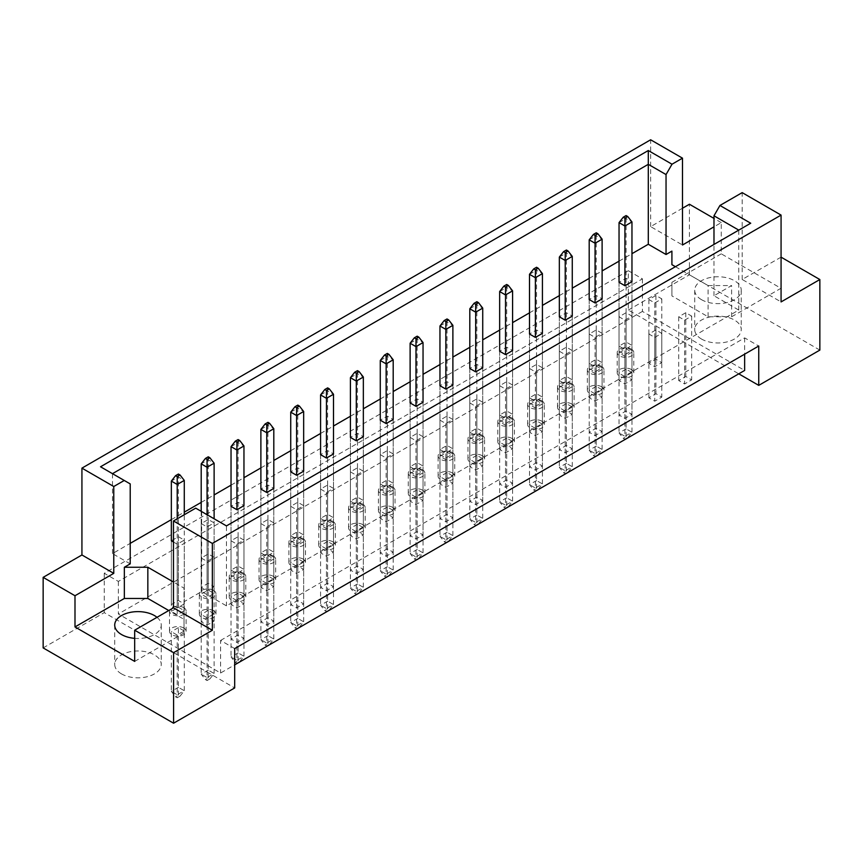 <?xml version="1.0" encoding="UTF-8"?>
<svg xmlns="http://www.w3.org/2000/svg" width="863" height="863" viewBox="0 0 863 863"><rect width="100%" height="100%" fill="white"/><g stroke="black" fill="none" stroke-linecap="round" stroke-linejoin="round"><path stroke-width="0.65" stroke-dasharray="4.32 3.24" d="M701.522 339.04A23.269 13.43 180 0 1 694.715 329.537A23.269 13.43 180 0 1 709.073 317.131A23.269 13.43 180 0 1 734.424 320.044A23.269 13.43 180 0 1 741.241 329.537A23.269 13.43 180 0 1 726.873 341.942A23.269 13.43 180 0 1 701.522 339.04M701.522 299.688A23.269 13.43 180 0 1 694.715 290.195A23.269 13.43 180 0 1 709.073 277.778A23.269 13.43 180 0 1 734.424 280.691A23.269 13.43 180 0 1 741.241 290.195A23.269 13.43 180 0 1 726.873 302.6A23.269 13.43 180 0 1 701.522 299.688M121.521 673.895A23.269 13.43 180 0 1 114.714 664.391A23.269 13.43 180 0 1 129.072 651.986A23.269 13.43 180 0 1 154.423 654.898A23.269 13.43 180 0 1 161.241 664.391A23.269 13.43 180 0 1 146.883 676.808A23.269 13.43 180 0 1 121.521 673.895M781.069 257.152L742.18 279.472L781.069 301.921M624.909 320.173L631.964 316.106L626.085 312.708L619.041 316.786L624.909 320.173L624.909 383.949L619.041 380.551L626.085 376.484L631.964 379.871L624.909 383.949M654.758 337.401L661.802 333.334L655.934 329.946L648.879 334.013L654.758 337.401L654.758 401.176L648.879 397.789L655.934 393.711L661.802 397.109L654.758 401.176M602.115 369.429L595.06 373.496L589.192 370.108L596.236 366.031L602.115 369.429L602.115 298.868L596.236 295.48L589.192 299.547L589.192 363.323L596.236 359.256L602.115 362.643L595.06 366.71L589.192 363.323M631.964 352.201L624.909 356.268L619.041 352.87L626.085 348.803L631.964 352.201L631.964 281.64L626.085 278.253L619.041 282.32L619.041 346.095L626.085 342.018L631.964 345.416L624.909 349.483L619.041 346.095M654.758 302.945L661.802 298.868L655.934 295.48L648.879 299.547L654.758 302.945L654.758 366.71L648.879 363.323L655.934 359.256L661.802 362.643L654.758 366.71M684.607 320.173L691.651 316.106L685.783 312.708L678.728 316.786L684.607 320.173L684.607 383.949L678.728 380.551L685.783 376.484L691.651 379.871L684.607 383.949M675.416 266.699L708.102 285.577L731.608 285.577L713.981 295.75L738.771 310.065L226.451 605.848L201.662 591.533L184.035 601.716L184.035 588.145L173.463 582.04M130.216 563.852L112.481 553.615L130.216 543.366M171.349 519.623L184.272 512.158M201.198 502.395L214.121 494.931M231.036 485.157L243.959 477.703M260.885 467.929L273.808 460.464M290.734 450.702L303.657 443.237M320.572 433.463L333.506 426.009M350.421 416.236L363.345 408.771M380.27 399.008L393.194 391.543M410.119 381.77L423.043 374.315M439.957 364.542L452.881 357.077M469.806 347.314L482.73 339.849M499.655 330.076L512.579 322.622M529.494 312.848L542.428 305.383M559.343 295.621L572.266 288.156M589.192 278.382L602.115 270.917M619.041 261.155L631.964 253.69M572.266 386.656L565.222 390.734L559.343 387.336L566.398 383.269L572.266 386.656L572.266 316.106L566.398 312.708L559.343 316.786L559.343 380.551L566.398 376.484L572.266 379.871L565.222 383.949L559.343 380.551M542.428 403.895L535.373 407.962L529.494 404.564L536.549 400.497L542.428 403.895L542.428 333.334L536.549 329.946L529.494 334.013L529.494 397.789L536.549 393.711L542.428 397.109L535.373 401.176L529.494 397.789M512.579 421.122L505.524 425.189L499.655 421.802L506.7 417.724L512.579 421.122L512.579 350.561L506.7 347.174L499.655 351.241L499.655 415.017L506.7 410.95L512.579 414.337L505.524 418.404L499.655 415.017M482.73 438.35L475.686 442.428L469.806 439.03L476.861 434.963L482.73 438.35L482.73 367.8L476.861 364.402L469.806 368.479L469.806 432.244L476.861 428.177L482.73 431.565L475.686 435.642L469.806 432.244M452.881 455.588L445.837 459.655L439.957 456.268L447.012 452.19L452.881 455.588L452.881 385.027L447.012 381.64L439.957 385.707L439.957 449.483L447.012 445.405L452.881 448.803L445.837 452.87L439.957 449.483M423.043 472.816L415.988 476.883L410.119 473.496L417.163 469.429L423.043 472.816L423.043 402.266L417.163 398.868L410.119 402.935L410.119 466.71L417.163 462.644L423.043 466.031L415.988 470.098L410.119 466.71M393.194 490.044L386.139 494.121L380.27 490.723L387.314 486.656L393.194 490.044L393.194 419.494L387.314 416.095L380.27 420.173L380.27 483.938L387.314 479.871L393.194 483.258L386.139 487.336L380.27 483.938M363.345 507.282L356.3 511.349L350.421 507.962L357.476 503.884L363.345 507.282L363.345 436.721L357.476 433.334L350.421 437.401L350.421 501.176L357.476 497.099L363.345 500.497L356.3 504.564L350.421 501.176M333.506 524.51L326.451 528.577L320.572 525.189L327.627 521.123L333.506 524.51L333.506 453.96L327.627 450.562L320.572 454.628L320.572 518.404L327.627 514.337L333.506 517.724L326.451 521.791L320.572 518.404M303.657 541.737L296.602 545.815L290.734 542.417L297.778 538.35L303.657 541.737L303.657 471.187L297.778 467.8L290.734 471.867L290.734 535.632L297.778 531.565L303.657 534.952L296.602 539.03L290.734 535.632M273.808 558.976L266.764 563.043L260.885 559.655L267.94 555.578L273.808 558.976L273.808 488.415L267.94 485.028L260.885 489.094L260.885 552.87L267.94 548.792L273.808 552.191L266.764 556.257L260.885 552.87M243.959 576.204L236.915 580.27L231.036 576.883L238.091 572.816L243.959 576.204L243.959 505.653L238.091 502.255L231.036 506.333L231.036 570.098L238.091 566.031L243.959 569.418L236.915 573.496L231.036 570.098M201.198 523.561L207.066 526.948L214.121 522.881L208.242 519.494L201.198 523.561L201.198 587.325L208.242 583.259L214.121 586.657L207.066 590.724L201.198 587.325M173.463 542.007L177.217 544.186L184.272 540.109L178.393 536.721L171.349 540.788L171.349 604.564L178.393 600.486L184.272 603.884L177.217 607.951L171.349 604.564M619.041 351.241L624.909 354.639L631.964 350.561L626.085 347.174L619.041 351.241L619.041 415.017L626.085 410.95L631.964 414.337L624.909 418.404L619.041 415.017M589.192 368.479L595.06 371.867L602.115 367.8L596.236 364.402L589.192 368.479L589.192 432.244L596.236 428.177L602.115 431.565L595.06 435.642L589.192 432.244M559.343 385.707L565.222 389.105L572.266 385.027L566.398 381.64L559.343 385.707L559.343 449.483L566.398 445.405L572.266 448.803L565.222 452.87L559.343 449.483M529.494 402.935L535.373 406.333L542.428 402.266L536.549 398.868L529.494 402.935L529.494 466.71L536.549 462.644L542.428 466.031L535.373 470.098L529.494 466.71M499.655 420.173L505.524 423.56L512.579 419.494L506.7 416.095L499.655 420.173L499.655 483.938L506.7 479.871L512.579 483.258L505.524 487.336L499.655 483.938M469.806 437.401L475.686 440.799L482.73 436.721L476.861 433.334L469.806 437.401L469.806 501.176L476.861 497.099L482.73 500.497L475.686 504.564L469.806 501.176M439.957 454.628L445.837 458.026L452.881 453.96L447.012 450.562L439.957 454.628L439.957 518.404L447.012 514.337L452.881 517.724L445.837 521.791L439.957 518.404M410.119 471.867L415.988 475.254L423.043 471.187L417.163 467.8L410.119 471.867L410.119 535.632L417.163 531.565L423.043 534.952L415.988 539.03L410.119 535.632M380.27 489.094L386.139 492.493L393.194 488.415L387.314 485.028L380.27 489.094L380.27 552.87L387.314 548.792L393.194 552.191L386.139 556.257L380.27 552.87M350.421 506.333L356.3 509.72L363.345 505.653L357.476 502.255L350.421 506.333L350.421 570.098L357.476 566.031L363.345 569.418L356.3 573.496L350.421 570.098M320.572 523.561L326.451 526.948L333.506 522.881L327.627 519.494L320.572 523.561L320.572 587.325L327.627 583.259L333.506 586.657L326.451 590.724L320.572 587.325M290.734 540.788L296.602 544.186L303.657 540.109L297.778 536.721L290.734 540.788L290.734 604.564L297.778 600.486L303.657 603.884L296.602 607.951L290.734 604.564M260.885 558.027L266.764 561.414L273.808 557.347L267.94 553.949L260.885 558.027L260.885 621.792L267.94 617.725L273.808 621.112L266.764 625.19L260.885 621.792M231.036 575.254L236.915 578.642L243.959 574.575L238.091 571.187L231.036 575.254L231.036 639.019L238.091 634.952L243.959 638.35L236.915 642.417L231.036 639.019M589.192 334.013L595.06 337.401L602.115 333.334L596.236 329.946L589.192 334.013L589.192 397.789L596.236 393.711L602.115 397.109L595.06 401.176L589.192 397.789M559.343 351.241L565.222 354.639L572.266 350.561L566.398 347.174L559.343 351.241L559.343 415.017L566.398 410.95L572.266 414.337L565.222 418.404L559.343 415.017M529.494 368.479L535.373 371.867L542.428 367.8L536.549 364.402L529.494 368.479L529.494 432.244L536.549 428.177L542.428 431.565L535.373 435.642L529.494 432.244M499.655 385.707L505.524 389.105L512.579 385.027L506.7 381.64L499.655 385.707L499.655 449.483L506.7 445.405L512.579 448.803L505.524 452.87L499.655 449.483M469.806 402.935L475.686 406.333L482.73 402.266L476.861 398.868L469.806 402.935L469.806 466.71L476.861 462.644L482.73 466.031L475.686 470.098L469.806 466.71M439.957 420.173L445.837 423.56L452.881 419.494L447.012 416.095L439.957 420.173L439.957 483.938L447.012 479.871L452.881 483.258L445.837 487.336L439.957 483.938M410.119 437.401L415.988 440.799L423.043 436.721L417.163 433.334L410.119 437.401L410.119 501.176L417.163 497.099L423.043 500.497L415.988 504.564L410.119 501.176M380.27 454.628L386.139 458.026L393.194 453.96L387.314 450.562L380.27 454.628L380.27 518.404L387.314 514.337L393.194 517.724L386.139 521.791L380.27 518.404M350.421 471.867L356.3 475.254L363.345 471.187L357.476 467.8L350.421 471.867L350.421 535.632L357.476 531.565L363.345 534.952L356.3 539.03L350.421 535.632M320.572 489.094L326.451 492.493L333.506 488.415L327.627 485.028L320.572 489.094L320.572 552.87L327.627 548.792L333.506 552.191L326.451 556.257L320.572 552.87M290.734 506.333L296.602 509.72L303.657 505.653L297.778 502.255L290.734 506.333L290.734 570.098L297.778 566.031L303.657 569.418L296.602 573.496L290.734 570.098M260.885 523.561L266.764 526.948L273.808 522.881L267.94 519.494L260.885 523.561L260.885 587.325L267.94 583.259L273.808 586.657L266.764 590.724L260.885 587.325M231.036 540.788L236.915 544.186L243.959 540.109L238.091 536.721L231.036 540.788L231.036 604.564L238.091 600.486L243.959 603.884L236.915 607.951L231.036 604.564M201.198 558.027L207.066 561.414L214.121 557.347L208.242 553.949L201.198 558.027L201.198 621.792L208.242 617.725L214.121 621.112L207.066 625.19L201.198 621.792M682.493 208.242L650.648 226.624L682.493 245.006M721.263 253.83L671.91 282.32L671.91 295.89L708.102 316.786L731.608 316.786L780.961 288.285L721.263 253.83L721.263 222.622L713.981 226.829M721.263 222.622L713.981 218.415M650.648 226.624L650.648 139.784M742.18 279.472L742.18 192.632M43.15 647.908L104.25 612.633L234.682 687.94M780.961 288.285L780.961 257.088M819.85 350.098L689.418 274.79L689.418 204.24M628.318 270.723L642.417 278.857L118.35 581.425L104.25 573.291L628.318 270.723L628.318 310.065L738.771 373.841M628.318 310.065L689.418 274.79M104.25 573.291L104.25 612.633M118.35 581.425L118.35 613.992L220.583 673.011L234.682 664.866M234.682 648.588L220.583 640.443L220.583 673.011M642.417 278.857L642.417 311.424L744.65 370.443M220.583 640.443L744.65 337.886L758.75 346.02M744.65 337.886L744.65 354.164M642.417 311.424L118.35 613.992M112.481 553.615L112.481 473.668L130.216 483.916M671.91 282.32L671.91 295.89M713.981 295.75L713.981 244.434M731.608 316.786L731.608 285.577M738.771 310.065L738.771 230.119L226.451 525.901L226.451 605.848M201.662 591.533L201.662 511.586L226.451 525.901M195.696 508.145L201.662 511.586M134.682 661.414L184.035 632.913L184.035 601.716M184.035 632.913L184.035 619.354L168.76 610.529M184.035 619.354L184.035 588.145M157.001 617.315A23.269 13.43 180 0 1 161.241 625.049A23.269 13.43 180 0 1 134.682 638.35M708.102 316.786L708.102 285.577M678.728 316.786L678.728 380.551M691.651 316.106L691.651 379.871M685.783 312.708L685.783 376.484M648.879 299.547L648.879 363.323M661.802 298.868L661.802 362.643M655.934 295.48L655.934 359.256M624.909 356.268L624.909 349.483M631.964 281.64L631.964 345.416M626.085 278.253L626.085 342.018M595.06 373.496L595.06 366.71M602.115 298.868L602.115 362.643M596.236 295.48L596.236 359.256M566.398 312.708L566.398 376.484M572.266 316.106L572.266 379.871M565.222 390.734L565.222 383.949M536.549 329.946L536.549 393.711M542.428 333.334L542.428 397.109M535.373 407.962L535.373 401.176M506.7 347.174L506.7 410.95M512.579 350.561L512.579 414.337M505.524 425.189L505.524 418.404M476.861 364.402L476.861 428.177M482.73 367.8L482.73 431.565M475.686 442.428L475.686 435.642M447.012 381.64L447.012 445.405M452.881 385.027L452.881 448.803M445.837 459.655L445.837 452.87M417.163 398.868L417.163 462.644M423.043 402.266L423.043 466.031M415.988 476.883L415.988 470.098M387.314 416.095L387.314 479.871M393.194 419.494L393.194 483.258M386.139 494.121L386.139 487.336M357.476 433.334L357.476 497.099M363.345 436.721L363.345 500.497M356.3 511.349L356.3 504.564M327.627 450.562L327.627 514.337M333.506 453.96L333.506 517.724M326.451 528.577L326.451 521.791M297.778 467.8L297.778 531.565M303.657 471.187L303.657 534.952M296.602 545.815L296.602 539.03M267.94 485.028L267.94 548.792M273.808 488.415L273.808 552.191M266.764 563.043L266.764 556.257M238.091 502.255L238.091 566.031M243.959 505.653L243.959 569.418M236.915 580.27L236.915 573.496M208.242 519.494L208.242 583.259M214.121 522.881L214.121 586.657M207.066 526.948L207.066 590.724M178.393 536.721L178.393 600.486M184.272 540.109L184.272 603.884M177.217 544.186L177.217 607.951M648.879 334.013L648.879 397.789M661.802 333.334L661.802 397.109M655.934 329.946L655.934 393.711M626.085 347.174L626.085 410.95M631.964 350.561L631.964 414.337M624.909 354.639L624.909 418.404M596.236 364.402L596.236 428.177M602.115 367.8L602.115 431.565M595.06 371.867L595.06 435.642M566.398 381.64L566.398 445.405M572.266 385.027L572.266 448.803M565.222 389.105L565.222 452.87M536.549 398.868L536.549 462.644M542.428 402.266L542.428 466.031M535.373 406.333L535.373 470.098M506.7 416.095L506.7 479.871M512.579 419.494L512.579 483.258M505.524 423.56L505.524 487.336M476.861 433.334L476.861 497.099M482.73 436.721L482.73 500.497M475.686 440.799L475.686 504.564M447.012 450.562L447.012 514.337M452.881 453.96L452.881 517.724M445.837 458.026L445.837 521.791M417.163 467.8L417.163 531.565M423.043 471.187L423.043 534.952M415.988 475.254L415.988 539.03M387.314 485.028L387.314 548.792M393.194 488.415L393.194 552.191M386.139 492.493L386.139 556.257M357.476 502.255L357.476 566.031M363.345 505.653L363.345 569.418M356.3 509.72L356.3 573.496M327.627 519.494L327.627 583.259M333.506 522.881L333.506 586.657M326.451 526.948L326.451 590.724M297.778 536.721L297.778 600.486M303.657 540.109L303.657 603.884M296.602 544.186L296.602 607.951M267.94 553.949L267.94 617.725M273.808 557.347L273.808 621.112M266.764 561.414L266.764 625.19M238.091 571.187L238.091 634.952M243.959 574.575L243.959 638.35M236.915 578.642L236.915 642.417M619.041 316.786L619.041 380.551M631.964 316.106L631.964 379.871M626.085 312.708L626.085 376.484M596.236 329.946L596.236 393.711M602.115 333.334L602.115 397.109M595.06 337.401L595.06 401.176M566.398 347.174L566.398 410.95M572.266 350.561L572.266 414.337M565.222 354.639L565.222 418.404M536.549 364.402L536.549 428.177M542.428 367.8L542.428 431.565M535.373 371.867L535.373 435.642M506.7 381.64L506.7 445.405M512.579 385.027L512.579 448.803M505.524 389.105L505.524 452.87M476.861 398.868L476.861 462.644M482.73 402.266L482.73 466.031M475.686 406.333L475.686 470.098M447.012 416.095L447.012 479.871M452.881 419.494L452.881 483.258M445.837 423.56L445.837 487.336M417.163 433.334L417.163 497.099M423.043 436.721L423.043 500.497M415.988 440.799L415.988 504.564M387.314 450.562L387.314 514.337M393.194 453.96L393.194 517.724M386.139 458.026L386.139 521.791M357.476 467.8L357.476 531.565M363.345 471.187L363.345 534.952M356.3 475.254L356.3 539.03M327.627 485.028L327.627 548.792M333.506 488.415L333.506 552.191M326.451 492.493L326.451 556.257M297.778 502.255L297.778 566.031M303.657 505.653L303.657 569.418M296.602 509.72L296.602 573.496M267.94 519.494L267.94 583.259M273.808 522.881L273.808 586.657M266.764 526.948L266.764 590.724M238.091 536.721L238.091 600.486M243.959 540.109L243.959 603.884M236.915 544.186L236.915 607.951M208.242 553.949L208.242 617.725M214.121 557.347L214.121 621.112M207.066 561.414L207.066 625.19M100.54 466.775L112.481 473.668M750.713 223.226L738.771 230.119M631.371 369.493A8.306 4.8 180 0 1 633.809 372.892A8.306 4.8 180 0 1 628.674 377.314A8.306 4.8 180 0 1 619.623 376.279A8.306 4.8 180 0 1 617.185 372.892A8.306 4.8 180 0 1 622.32 368.458A8.306 4.8 180 0 1 631.371 369.493M631.371 349.148A8.306 4.8 180 0 1 633.809 352.536A8.306 4.8 180 0 1 628.674 356.969A8.306 4.8 180 0 1 619.623 355.923A8.306 4.8 180 0 1 617.185 352.536A8.306 4.8 180 0 1 622.32 348.102A8.306 4.8 180 0 1 631.371 349.148M624.909 376.624L624.909 436.322L631.964 432.244L631.964 372.546L624.909 376.624L619.041 373.226L619.041 432.924L624.909 436.322L624.909 439.299L623.269 438.35L626.085 436.721L627.735 437.67L624.909 439.299M627.735 437.67L631.964 432.244L626.085 428.857L626.085 369.159L631.964 372.546M626.085 369.159L619.041 373.226M626.085 436.721L626.085 428.857L619.041 432.924L623.269 438.35M626.085 215.567L626.085 218.544L631.964 221.942M619.041 222.622L626.085 218.544L626.085 348.803M619.041 282.32L619.041 352.87M601.533 386.732A8.306 4.8 180 0 1 603.96 390.119A8.306 4.8 180 0 1 598.836 394.553A8.306 4.8 180 0 1 589.774 393.506A8.306 4.8 180 0 1 587.347 390.119A8.306 4.8 180 0 1 592.471 385.685A8.306 4.8 180 0 1 601.533 386.732M601.533 366.376A8.306 4.8 180 0 1 603.96 369.763A8.306 4.8 180 0 1 598.836 374.197A8.306 4.8 180 0 1 589.774 373.161A8.306 4.8 180 0 1 587.347 369.763A8.306 4.8 180 0 1 592.471 365.329A8.306 4.8 180 0 1 601.533 366.376M595.06 393.852L595.06 453.55L602.115 449.483L602.115 389.785L595.06 393.852L589.192 390.454L589.192 450.162L595.06 453.55L595.06 456.538L593.42 455.588L596.236 453.96L597.886 454.909L595.06 456.538M597.886 454.909L602.115 449.483L596.236 446.085L596.236 386.387L602.115 389.785M596.236 386.387L589.192 390.454M596.236 453.96L596.236 446.085L589.192 450.162L593.42 455.588M596.236 232.794L596.236 235.782L602.115 239.17M589.192 239.849L596.236 235.782L596.236 366.031M589.192 299.547L589.192 370.108M571.684 403.96A8.306 4.8 180 0 1 574.111 407.347A8.306 4.8 180 0 1 568.987 411.78A8.306 4.8 180 0 1 559.936 410.745A8.306 4.8 180 0 1 557.498 407.347A8.306 4.8 180 0 1 562.622 402.913A8.306 4.8 180 0 1 571.684 403.96M571.684 383.604A8.306 4.8 180 0 1 574.111 387.002A8.306 4.8 180 0 1 568.987 391.435A8.306 4.8 180 0 1 559.936 390.389A8.306 4.8 180 0 1 557.498 387.002A8.306 4.8 180 0 1 562.622 382.568A8.306 4.8 180 0 1 571.684 383.604M565.222 411.079L565.222 470.777L572.266 466.71L572.266 407.012L565.222 411.079L559.343 407.692L559.343 467.39L565.222 470.777L565.222 473.765L563.571 472.816L566.398 471.187L568.037 472.137L565.222 473.765M568.037 472.137L572.266 466.71L566.398 463.323L566.398 403.614L572.266 407.012M566.398 403.614L559.343 407.692M566.398 471.187L566.398 463.323L559.343 467.39L563.571 472.816M566.398 250.022L566.398 253.01L572.266 256.408M559.343 257.077L566.398 253.01L566.398 383.269M559.343 316.786L559.343 387.336M511.986 438.426A8.306 4.8 180 0 1 514.424 441.813A8.306 4.8 180 0 1 509.299 446.247A8.306 4.8 180 0 1 500.238 445.2A8.306 4.8 180 0 1 497.811 441.813A8.306 4.8 180 0 1 502.935 437.379A8.306 4.8 180 0 1 511.986 438.426M511.986 418.07A8.306 4.8 180 0 1 514.424 421.457A8.306 4.8 180 0 1 509.299 425.891A8.306 4.8 180 0 1 500.238 424.855A8.306 4.8 180 0 1 497.811 421.457A8.306 4.8 180 0 1 502.935 417.034A8.306 4.8 180 0 1 511.986 418.07M505.524 445.545L505.524 505.243L512.579 501.176L512.579 441.478L505.524 445.545L499.655 442.147L499.655 501.856L505.524 505.243L505.524 508.231L503.884 507.282L506.7 505.653L508.35 506.603L505.524 508.231M508.35 506.603L512.579 501.176L506.7 497.778L506.7 438.08L512.579 441.478M506.7 438.08L499.655 442.147M506.7 505.653L506.7 497.778L499.655 501.856L503.884 507.282M506.7 284.488L506.7 287.476L512.579 290.863M499.655 291.543L506.7 287.476L506.7 417.724M499.655 351.241L499.655 421.802M452.298 472.881A8.306 4.8 180 0 1 454.736 476.279A8.306 4.8 180 0 1 449.601 480.713A8.306 4.8 180 0 1 440.551 479.666A8.306 4.8 180 0 1 438.113 476.279A8.306 4.8 180 0 1 443.248 471.845A8.306 4.8 180 0 1 452.298 472.881M452.298 452.536A8.306 4.8 180 0 1 454.736 455.923A8.306 4.8 180 0 1 449.601 460.357A8.306 4.8 180 0 1 440.551 459.321A8.306 4.8 180 0 1 438.113 455.923A8.306 4.8 180 0 1 443.248 451.489A8.306 4.8 180 0 1 452.298 452.536M445.837 480.011L445.837 539.709L452.881 535.632L452.881 475.934L445.837 480.011L439.957 476.613L439.957 536.311L445.837 539.709L445.837 542.698L444.186 541.737L447.012 540.119L448.652 541.069L445.837 542.698M448.652 541.069L452.881 535.632L447.012 532.244L447.012 472.546L452.881 475.934M447.012 472.546L439.957 476.613M447.012 540.119L447.012 532.244L439.957 536.311L444.186 541.737M447.012 318.954L447.012 321.942L452.881 325.329M439.957 326.009L447.012 321.942L447.012 452.19M439.957 385.707L439.957 456.268M392.611 507.347A8.306 4.8 180 0 1 395.038 510.734A8.306 4.8 180 0 1 389.914 515.168A8.306 4.8 180 0 1 380.853 514.132A8.306 4.8 180 0 1 378.426 510.734A8.306 4.8 180 0 1 383.55 506.311A8.306 4.8 180 0 1 392.611 507.347M392.611 486.991A8.306 4.8 180 0 1 395.038 490.389A8.306 4.8 180 0 1 389.914 494.823A8.306 4.8 180 0 1 380.853 493.776A8.306 4.8 180 0 1 378.426 490.389A8.306 4.8 180 0 1 383.55 485.955A8.306 4.8 180 0 1 392.611 486.991M386.139 514.467L386.139 574.175L393.194 570.098L393.194 510.4L386.139 514.467L380.27 511.079L380.27 570.777L386.139 574.175L386.139 577.153L384.499 576.204L387.314 574.575L388.965 575.524L386.139 577.153M388.965 575.524L393.194 570.098L387.314 566.711L387.314 507.013L393.194 510.4M387.314 507.013L380.27 511.079M387.314 574.575L387.314 566.711L380.27 570.777L384.499 576.204M387.314 353.42L387.314 356.397L393.194 359.795M380.27 360.475L387.314 356.397L387.314 486.656M380.27 420.173L380.27 490.723M541.835 421.187A8.306 4.8 180 0 1 544.273 424.585A8.306 4.8 180 0 1 539.138 429.019A8.306 4.8 180 0 1 530.087 427.972A8.306 4.8 180 0 1 527.649 424.585A8.306 4.8 180 0 1 532.784 420.152A8.306 4.8 180 0 1 541.835 421.187M541.835 400.842A8.306 4.8 180 0 1 544.273 404.229A8.306 4.8 180 0 1 539.138 408.663A8.306 4.8 180 0 1 530.087 407.616A8.306 4.8 180 0 1 527.649 404.229A8.306 4.8 180 0 1 532.784 399.796A8.306 4.8 180 0 1 541.835 400.842M535.373 428.318L535.373 488.016L542.428 483.938L542.428 424.24L535.373 428.318L529.494 424.92L529.494 484.618L535.373 488.016L535.373 490.993L533.733 490.044L536.549 488.426L538.188 489.375L535.373 490.993M538.188 489.375L542.428 483.938L536.549 480.551L536.549 420.853L542.428 424.24M536.549 420.853L529.494 424.92M536.549 488.426L536.549 480.551L529.494 484.618L533.733 490.044M536.549 267.26L536.549 270.248L542.428 273.636M529.494 274.315L536.549 270.248L536.549 400.497M529.494 334.013L529.494 404.564M482.147 455.653A8.306 4.8 180 0 1 484.575 459.04A8.306 4.8 180 0 1 479.45 463.474A8.306 4.8 180 0 1 470.389 462.439A8.306 4.8 180 0 1 467.962 459.04A8.306 4.8 180 0 1 473.086 454.618A8.306 4.8 180 0 1 482.147 455.653M482.147 435.297A8.306 4.8 180 0 1 484.575 438.695A8.306 4.8 180 0 1 479.45 443.129A8.306 4.8 180 0 1 470.389 442.083A8.306 4.8 180 0 1 467.962 438.695A8.306 4.8 180 0 1 473.086 434.262A8.306 4.8 180 0 1 482.147 435.297M475.686 462.773L475.686 522.471L482.73 518.404L482.73 458.706L475.686 462.773L469.806 459.386L469.806 519.084L475.686 522.471L475.686 525.459L474.035 524.51L476.861 522.881L478.501 523.83L475.686 525.459M478.501 523.83L482.73 518.404L476.861 515.017L476.861 455.308L482.73 458.706M476.861 455.308L469.806 459.386M476.861 522.881L476.861 515.017L469.806 519.084L474.035 524.51M476.861 301.716L476.861 304.704L482.73 308.102M469.806 308.781L476.861 304.704L476.861 434.963M469.806 368.479L469.806 439.03M422.449 490.119A8.306 4.8 180 0 1 424.887 493.507A8.306 4.8 180 0 1 419.752 497.94A8.306 4.8 180 0 1 410.702 496.905A8.306 4.8 180 0 1 408.264 493.507A8.306 4.8 180 0 1 413.399 489.073A8.306 4.8 180 0 1 422.449 490.119M422.449 469.763A8.306 4.8 180 0 1 424.887 473.151A8.306 4.8 180 0 1 419.752 477.584A8.306 4.8 180 0 1 410.702 476.549A8.306 4.8 180 0 1 408.264 473.151A8.306 4.8 180 0 1 413.399 468.728A8.306 4.8 180 0 1 422.449 469.763M415.988 497.239L415.988 556.937L423.043 552.87L423.043 493.172L415.988 497.239L410.119 493.852L410.119 553.55L415.988 556.937L415.988 559.925L414.348 558.976L417.163 557.347L418.814 558.296L415.988 559.925M418.814 558.296L423.043 552.87L417.163 549.472L417.163 489.774L423.043 493.172M417.163 489.774L410.119 493.852M417.163 557.347L417.163 549.472L410.119 553.55L414.348 558.976M417.163 336.182L417.163 339.17L423.043 342.557M410.119 343.237L417.163 339.17L417.163 469.429M410.119 402.935L410.119 473.496M362.762 524.575A8.306 4.8 180 0 1 365.189 527.973A8.306 4.8 180 0 1 360.065 532.406A8.306 4.8 180 0 1 351.014 531.36A8.306 4.8 180 0 1 348.576 527.973A8.306 4.8 180 0 1 353.701 523.539A8.306 4.8 180 0 1 362.762 524.575M362.762 504.229A8.306 4.8 180 0 1 365.189 507.617A8.306 4.8 180 0 1 360.065 512.05A8.306 4.8 180 0 1 351.014 511.015A8.306 4.8 180 0 1 348.576 507.617A8.306 4.8 180 0 1 353.701 503.183A8.306 4.8 180 0 1 362.762 504.229M356.3 531.705L356.3 591.403L363.345 587.336L363.345 527.627L356.3 531.705L350.421 528.307L350.421 588.005L356.3 591.403L356.3 594.391L354.65 593.442L357.476 591.813L359.116 592.762L356.3 594.391M359.116 592.762L363.345 587.336L357.476 583.938L357.476 524.24L363.345 527.627M357.476 524.24L350.421 528.307M357.476 591.813L357.476 583.938L350.421 588.005L354.65 593.442M357.476 370.648L357.476 373.636L363.345 377.023M350.421 377.703L357.476 373.636L357.476 503.884M350.421 437.401L350.421 507.962M332.913 541.813A8.306 4.8 180 0 1 335.351 545.2A8.306 4.8 180 0 1 330.216 549.634A8.306 4.8 180 0 1 321.165 548.598A8.306 4.8 180 0 1 318.727 545.2A8.306 4.8 180 0 1 323.862 540.767A8.306 4.8 180 0 1 332.913 541.813M332.913 521.457A8.306 4.8 180 0 1 335.351 524.844A8.306 4.8 180 0 1 330.216 529.278A8.306 4.8 180 0 1 321.165 528.242A8.306 4.8 180 0 1 318.727 524.844A8.306 4.8 180 0 1 323.862 520.421A8.306 4.8 180 0 1 332.913 521.457M326.451 548.933L326.451 608.631L333.506 604.564L333.506 544.866L326.451 548.933L320.572 545.545L320.572 605.243L326.451 608.631L326.451 611.619L324.812 610.67L327.627 609.041L329.267 609.99L326.451 611.619M329.267 609.99L333.506 604.564L327.627 601.166L327.627 541.468L333.506 544.866M327.627 541.468L320.572 545.545M327.627 609.041L327.627 601.166L320.572 605.243L324.812 610.67M327.627 387.875L327.627 390.863L333.506 394.251M320.572 394.93L327.627 390.863L327.627 521.123M320.572 454.628L320.572 525.189M273.226 576.268A8.306 4.8 180 0 1 275.653 579.666A8.306 4.8 180 0 1 270.529 584.1A8.306 4.8 180 0 1 261.467 583.054A8.306 4.8 180 0 1 259.04 579.666A8.306 4.8 180 0 1 264.164 575.233A8.306 4.8 180 0 1 273.226 576.268M273.226 555.923A8.306 4.8 180 0 1 275.653 559.31A8.306 4.8 180 0 1 270.529 563.744A8.306 4.8 180 0 1 261.467 562.708A8.306 4.8 180 0 1 259.04 559.31A8.306 4.8 180 0 1 264.164 554.877A8.306 4.8 180 0 1 273.226 555.923M266.764 583.399L266.764 643.097L273.808 639.03L273.808 579.321L266.764 583.399L260.885 580.001L260.885 639.699L266.764 643.097L266.764 646.085L265.114 645.136L267.94 643.507L269.58 644.456L266.764 646.085M269.58 644.456L273.808 639.03L267.94 635.632L267.94 575.934L273.808 579.321M267.94 575.934L260.885 580.001M267.94 643.507L267.94 635.632L260.885 639.699L265.114 645.136M267.94 422.341L267.94 425.33L273.808 428.717M260.885 429.396L267.94 425.33L267.94 555.578M260.885 489.094L260.885 559.655M213.528 610.734A8.306 4.8 180 0 1 215.966 614.132A8.306 4.8 180 0 1 210.831 618.555A8.306 4.8 180 0 1 201.78 617.52A8.306 4.8 180 0 1 199.342 614.132A8.306 4.8 180 0 1 204.477 609.699A8.306 4.8 180 0 1 213.528 610.734M213.528 590.378A8.306 4.8 180 0 1 215.966 593.776A8.306 4.8 180 0 1 210.831 598.21A8.306 4.8 180 0 1 201.78 597.164A8.306 4.8 180 0 1 199.342 593.776A8.306 4.8 180 0 1 204.477 589.343A8.306 4.8 180 0 1 213.528 590.378M207.066 617.854L207.066 677.563L214.121 673.485L214.121 613.787L207.066 617.854L201.198 614.467L201.198 674.165L207.066 677.563L207.066 680.54L205.426 679.591L208.242 677.962L209.892 678.911L207.066 680.54M209.892 678.911L214.121 673.485L208.242 670.098L208.242 610.4L214.121 613.787M208.242 610.4L201.198 614.467M208.242 677.962L208.242 670.098L201.198 674.165L205.426 679.591M208.242 590.044L214.121 593.431L207.066 597.509L201.198 594.111L208.242 590.044L208.242 459.785L214.121 463.183M208.242 456.807L208.242 459.785L201.198 463.863M214.121 593.431L214.121 518.782M207.066 514.715L207.066 597.509M201.198 511.317L201.198 594.111M303.064 559.041A8.306 4.8 180 0 1 305.502 562.428A8.306 4.8 180 0 1 300.378 566.862A8.306 4.8 180 0 1 291.316 565.826A8.306 4.8 180 0 1 288.889 562.428A8.306 4.8 180 0 1 294.013 558.005A8.306 4.8 180 0 1 303.064 559.041M303.064 538.685A8.306 4.8 180 0 1 305.502 542.083A8.306 4.8 180 0 1 300.378 546.516A8.306 4.8 180 0 1 291.316 545.47A8.306 4.8 180 0 1 288.889 542.083A8.306 4.8 180 0 1 294.013 537.649A8.306 4.8 180 0 1 303.064 538.685M296.602 566.16L296.602 625.869L303.657 621.792L303.657 562.093L296.602 566.16L290.734 562.773L290.734 622.471L296.602 625.869L296.602 628.847L294.963 627.897L297.778 626.268L299.429 627.218L296.602 628.847M299.429 627.218L303.657 621.792L297.778 618.404L297.778 558.706L303.657 562.093M297.778 558.706L290.734 562.773M297.778 626.268L297.778 618.404L290.734 622.471L294.963 627.897M297.778 405.114L297.778 408.091L303.657 411.489M290.734 412.169L297.778 408.091L297.778 538.35M290.734 471.867L290.734 542.417M243.377 593.507A8.306 4.8 180 0 1 245.815 596.894A8.306 4.8 180 0 1 240.68 601.328A8.306 4.8 180 0 1 231.629 600.292A8.306 4.8 180 0 1 229.191 596.894A8.306 4.8 180 0 1 234.326 592.46A8.306 4.8 180 0 1 243.377 593.507M243.377 573.151A8.306 4.8 180 0 1 245.815 576.549A8.306 4.8 180 0 1 240.68 580.972A8.306 4.8 180 0 1 231.629 579.936A8.306 4.8 180 0 1 229.191 576.549A8.306 4.8 180 0 1 234.326 572.115A8.306 4.8 180 0 1 243.377 573.151M236.915 600.626L236.915 660.324L243.959 656.258L243.959 596.56L236.915 600.626L231.036 597.239L231.036 656.937L236.915 660.324L236.915 663.313L235.265 662.363L238.091 660.734L239.731 661.684L236.915 663.313M239.731 661.684L243.959 656.258L238.091 652.86L238.091 593.161L243.959 596.56M238.091 593.161L231.036 597.239M238.091 660.734L238.091 652.86L231.036 656.937L235.265 662.363M238.091 439.569L238.091 442.557L243.959 445.944M231.036 446.624L238.091 442.557L238.091 572.816M231.036 506.333L231.036 576.883M183.69 627.962A8.306 4.8 180 0 1 186.117 631.36A8.306 4.8 180 0 1 180.993 635.794A8.306 4.8 180 0 1 171.931 634.747A8.306 4.8 180 0 1 169.504 631.36A8.306 4.8 180 0 1 174.628 626.926A8.306 4.8 180 0 1 183.69 627.962M183.69 607.617A8.306 4.8 180 0 1 186.117 611.004A8.306 4.8 180 0 1 180.993 615.438A8.306 4.8 180 0 1 171.931 614.402A8.306 4.8 180 0 1 169.504 611.004A8.306 4.8 180 0 1 174.628 606.57A8.306 4.8 180 0 1 183.69 607.617M177.217 635.092L177.217 694.791L184.272 690.724L184.272 631.015L177.217 635.092L171.349 631.694L171.349 691.403L177.217 694.791L177.217 697.779L175.577 696.829L178.393 695.2L180.043 696.15L177.217 697.779M180.043 696.15L184.272 690.724L178.393 687.326L178.393 627.628L184.272 631.015M178.393 627.628L171.349 631.694M178.393 695.2L178.393 687.326L171.349 691.403L175.577 696.829M178.393 607.272L184.272 610.67L177.217 614.736L171.349 611.349L178.393 607.272L178.393 477.023L184.272 480.411M178.393 474.035L178.393 477.023L171.349 481.09M184.272 610.67L184.272 514.736M177.217 518.814L177.217 614.736M171.349 540.788L171.349 611.349M694.715 290.195L694.715 329.537M114.714 625.049L114.714 664.391M161.241 625.049L161.241 664.391M741.241 290.195L741.241 329.537M633.809 372.892L633.809 352.536M617.185 372.892L617.185 352.536M603.96 390.119L603.96 369.763M587.347 390.119L587.347 369.763M574.111 407.347L574.111 387.002M557.498 407.347L557.498 387.002M514.424 441.813L514.424 421.457M497.811 441.813L497.811 421.457M454.736 476.279L454.736 455.923M438.113 476.279L438.113 455.923M395.038 510.734L395.038 490.389M378.426 510.734L378.426 490.389M544.273 424.585L544.273 404.229M527.649 424.585L527.649 404.229M484.575 459.04L484.575 438.695M467.962 459.04L467.962 438.695M424.887 493.507L424.887 473.151M408.264 493.507L408.264 473.151M365.189 527.973L365.189 507.617M348.576 527.973L348.576 507.617M335.351 545.2L335.351 524.844M318.727 545.2L318.727 524.844M275.653 579.666L275.653 559.31M259.04 579.666L259.04 559.31M215.966 614.132L215.966 593.776M199.342 614.132L199.342 593.776M305.502 562.428L305.502 542.083M288.889 562.428L288.889 542.083M245.815 596.894L245.815 576.549M229.191 596.894L229.191 576.549M186.117 631.36L186.117 611.004M169.504 631.36L169.504 611.004"/><path stroke-width="1.29" d="M134.682 638.35A23.269 13.43 180 0 1 121.521 634.542A23.269 13.43 180 0 1 114.714 625.049A23.269 13.43 180 0 1 129.072 612.644A23.269 13.43 180 0 1 154.423 615.556A23.269 13.43 180 0 1 157.001 617.315M713.981 244.434L713.981 215.804L719.947 205.47L742.18 192.632L781.069 215.092L781.069 301.921L819.85 279.536L781.069 257.152M595.06 302.945L595.06 243.247L589.192 239.849L589.192 299.547L595.06 302.945L602.115 298.868L602.115 239.17L595.06 243.247L595.06 235.372L597.886 233.744L596.236 232.794L593.42 234.423L595.06 235.372M624.909 285.707L624.909 226.009L619.041 222.622L619.041 282.32L624.909 285.707L631.964 281.64L631.964 221.942L624.909 226.009L624.909 218.145L627.735 216.516L626.085 215.567L623.269 217.196L624.909 218.145M631.964 253.69L648.296 244.261L666.042 254.509L671.91 251.111L671.91 264.682L675.416 266.699M130.216 543.366L171.349 519.623M184.272 512.158L201.198 502.395M214.121 494.931L231.036 485.157M243.959 477.703L260.885 467.929M273.808 460.464L290.734 450.702M303.657 443.237L320.572 433.463M333.506 426.009L350.421 416.236M363.345 408.771L380.27 399.008M393.194 391.543L410.119 381.77M423.043 374.315L439.957 364.542M452.881 357.077L469.806 347.314M482.73 339.849L499.655 330.076M512.579 322.622L529.494 312.848M542.428 305.383L559.343 295.621M572.266 288.156L589.192 278.382M602.115 270.917L619.041 261.155M173.463 582.04L147.843 567.25L124.348 567.25L130.216 563.852L130.216 483.916L100.54 466.775L648.296 150.529L672.007 164.218L682.493 158.166L650.648 139.784L81.931 468.134L113.765 486.516L124.25 480.464M565.222 320.173L565.222 260.475L559.343 257.077L559.343 316.786L565.222 320.173L572.266 316.106L572.266 256.408L565.222 260.475L565.222 252.6L568.037 250.971L566.398 250.022L563.571 251.651L565.222 252.6M535.373 337.401L535.373 277.703L529.494 274.315L529.494 334.013L535.373 337.401L542.428 333.334L542.428 273.636L535.373 277.703L535.373 269.839L538.188 268.21L536.549 267.26L533.733 268.889L535.373 269.839M505.524 354.639L505.524 294.941L499.655 291.543L499.655 351.241L505.524 354.639L512.579 350.561L512.579 290.863L505.524 294.941L505.524 287.066L508.35 285.437L506.7 284.488L503.884 286.117L505.524 287.066M475.686 371.867L475.686 312.169L469.806 308.781L469.806 368.479L475.686 371.867L482.73 367.8L482.73 308.102L475.686 312.169L475.686 304.294L478.501 302.676L476.861 301.716L474.035 303.345L475.686 304.294M445.837 389.105L445.837 329.396L439.957 326.009L439.957 385.707L445.837 389.105L452.881 385.027L452.881 325.329L445.837 329.396L445.837 321.532L448.652 319.903L447.012 318.954L444.186 320.583L445.837 321.532M415.988 406.333L415.988 346.635L410.119 343.237L410.119 402.935L415.988 406.333L423.043 402.266L423.043 342.557L415.988 346.635L415.988 338.76L418.814 337.131L417.163 336.182L414.348 337.811L415.988 338.76M386.139 423.56L386.139 363.862L380.27 360.475L380.27 420.173L386.139 423.56L393.194 419.494L393.194 359.795L386.139 363.862L386.139 355.998L388.965 354.369L387.314 353.42L384.499 355.038L386.139 355.998M356.3 440.799L356.3 381.09L350.421 377.703L350.421 437.401L356.3 440.799L363.345 436.721L363.345 377.023L356.3 381.09L356.3 373.226L359.116 371.597L357.476 370.648L354.65 372.277L356.3 373.226M326.451 458.026L326.451 398.328L320.572 394.93L320.572 454.628L326.451 458.026L333.506 453.96L333.506 394.251L326.451 398.328L326.451 390.454L329.267 388.825L327.627 387.875L324.812 389.504L326.451 390.454M296.602 475.254L296.602 415.556L290.734 412.169L290.734 471.867L296.602 475.254L303.657 471.187L303.657 411.489L296.602 415.556L296.602 407.692L299.429 406.063L297.778 405.114L294.963 406.743L296.602 407.692M266.764 492.493L266.764 432.784L260.885 429.396L260.885 489.094L266.764 492.493L273.808 488.415L273.808 428.717L266.764 432.784L266.764 424.92L269.58 423.291L267.94 422.341L265.114 423.97L266.764 424.92M236.915 509.72L236.915 450.022L231.036 446.624L231.036 506.333L236.915 509.72L243.959 505.653L243.959 445.944L236.915 450.022L236.915 442.147L239.731 440.518L238.091 439.569L235.265 441.198L236.915 442.147M180.043 474.984L178.393 474.035L175.577 475.664L177.217 476.613L180.043 474.984L184.272 480.411L177.217 484.477L171.349 481.09L171.349 540.788L173.463 542.007M43.15 577.358L74.995 595.74L113.765 573.356L81.931 554.974L43.15 577.358L43.15 647.908L173.582 723.216L234.682 687.94L234.682 648.588L758.75 346.02L758.75 385.373L819.85 350.098L819.85 279.536M713.981 226.829L682.493 245.006L682.493 158.166M713.981 218.415L689.418 204.24L682.493 208.242M719.947 205.47L750.713 223.226L226.451 525.901L195.696 508.145L173.463 520.982L212.352 543.431L781.069 215.092M168.76 610.529L147.843 598.458L124.348 598.458L74.995 626.948L134.682 661.414L134.682 630.206L173.582 652.655L212.352 630.27L173.463 607.822L173.463 520.982M212.352 630.27L212.352 543.431M113.765 573.356L113.765 486.516M81.931 554.974L81.931 468.134M74.995 626.948L74.995 595.74M173.582 652.655L173.582 723.216M738.771 373.841L758.75 385.373M134.682 630.206L173.463 607.822M744.65 354.164L744.65 370.443L234.682 664.866M648.296 244.261L648.296 164.315L112.481 473.668M666.042 254.509L666.042 174.563L648.296 164.315L648.296 150.529M672.007 164.218L666.042 174.563M671.91 264.682L671.91 251.111M738.771 230.119L713.981 215.804M124.348 598.458L124.348 567.25M147.843 598.458L147.843 567.25M619.041 222.622L623.269 217.196M627.735 216.516L631.964 221.942M589.192 239.849L593.42 234.423M597.886 233.744L602.115 239.17M559.343 257.077L563.571 251.651M568.037 250.971L572.266 256.408M499.655 291.543L503.884 286.117M508.35 285.437L512.579 290.863M439.957 326.009L444.186 320.583M448.652 319.903L452.881 325.329M380.27 360.475L384.499 355.038M388.965 354.369L393.194 359.795M529.494 274.315L533.733 268.889M538.188 268.21L542.428 273.636M469.806 308.781L474.035 303.345M478.501 302.676L482.73 308.102M410.119 343.237L414.348 337.811M418.814 337.131L423.043 342.557M350.421 377.703L354.65 372.277M359.116 371.597L363.345 377.023M320.572 394.93L324.812 389.504M329.267 388.825L333.506 394.251M260.885 429.396L265.114 423.97M269.58 423.291L273.808 428.717M209.892 457.757L208.242 456.807L205.426 458.436L207.066 459.386L209.892 457.757L214.121 463.183L207.066 467.25L207.066 459.386M207.066 514.715L207.066 467.25L201.198 463.863L205.426 458.436M214.121 518.782L214.121 463.183M201.198 463.863L201.198 511.317M290.734 412.169L294.963 406.743M299.429 406.063L303.657 411.489M231.036 446.624L235.265 441.198M239.731 440.518L243.959 445.944M177.217 518.814L177.217 476.613M171.349 481.09L175.577 475.664M184.272 514.736L184.272 480.411"/></g></svg>
